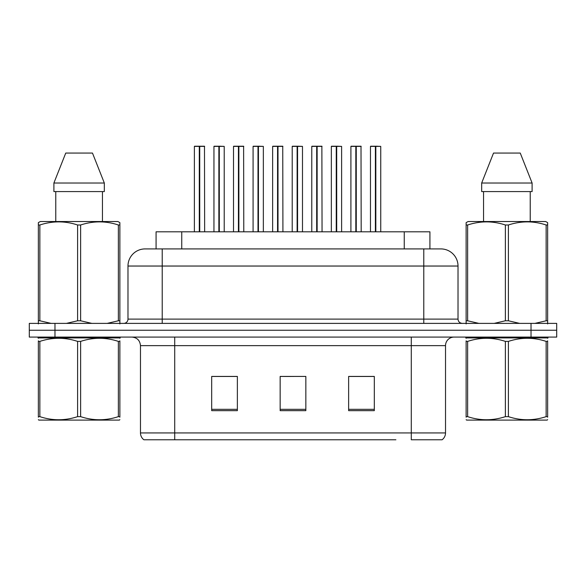 <?xml version="1.0" encoding="UTF-8"?>
<svg xmlns="http://www.w3.org/2000/svg" width="586" height="586" viewBox="0 0 586 586"><rect width="100%" height="100%" fill="white"/><g stroke="black" fill="none" stroke-linecap="round" stroke-linejoin="round"><path stroke-width="0.88" d="M151.576 248.918L156.074 248.918L156.074 231.807L429.926 231.807L429.926 248.918M445.521 432.937C445.455 435.757 444.313 438.042 442.093 439.786L411.284 439.786L411.284 432.937L445.521 432.937L445.521 345.637A8.556 8.556 0 0 1 454.077 337.082M395.894 439.786L143.907 439.786A8.556 8.556 0 0 1 140.479 432.937L140.479 345.637C139.973 340.437 137.124 337.587 131.923 337.082M54.974 323.384L556.7 323.384L556.7 330.233L29.3 330.233L29.3 337.082L54.974 337.082L54.974 330.233L29.3 330.233L29.3 323.384L54.974 323.384L54.974 330.233L556.7 330.233L556.7 337.082L54.974 337.082M374.308 410.661L374.308 376.424L348.633 376.424L348.633 410.661L374.308 410.661M237.367 410.661L237.367 376.424L211.693 376.424L211.693 410.661L237.367 410.661M305.841 410.661L305.841 376.424L280.159 376.424L280.159 410.661L305.841 410.661M411.284 439.786L437.815 439.786M232.232 376.454L225.507 376.454M212.667 376.454L237.367 376.454M369.195 376.424L362.463 376.454M349.622 376.454L374.308 376.454M280.159 376.454L303.768 376.424M290.927 376.454L284.203 376.454M458.018 266.037L127.982 266.037A17.119 17.119 0 0 1 145.101 248.918L440.899 248.918A17.119 17.119 0 0 1 458.018 266.037L458.018 319.106C458.245 321.677 459.673 323.106 462.295 323.384M127.982 266.037L127.982 319.106A4.278 4.278 0 0 1 123.705 323.384M218.864 146.383L213.949 146.383L218.871 146.214L218.864 231.807L218.864 230.95L219.31 230.95L219.31 231.807L219.303 146.214L224.218 146.383L224.218 231.807M218.871 146.214L214.124 146.214M213.949 146.383L213.949 231.807M219.303 146.214L219.157 231.807M217.377 146.214L220.797 146.214M219.01 231.807L219.01 146.214M199.299 146.383L194.384 146.383L199.306 146.214L199.299 231.807L199.299 230.95L199.745 230.95L199.745 231.807L199.738 146.214L204.485 146.214L194.552 146.214M204.653 231.807L204.485 146.214M194.384 146.383L194.384 231.807M199.738 146.214L199.592 231.807M199.445 231.807L199.445 146.214L197.804 146.214M119.874 419.649L119.339 420.103L38.888 420.103L38.354 419.701M119.874 417.203L119.874 416.639C119.874 420.785 119.874 420.785 119.874 416.639L118.357 416.639L118.357 341.396C105.832 337.25 93.255 337.25 80.626 341.396L77.601 341.396C65.075 337.25 52.498 337.25 39.863 341.396L38.354 341.396C38.354 337.25 38.354 337.25 38.354 341.396L38.354 340.832M80.626 341.396L80.626 416.639C93.152 420.785 105.729 420.785 118.357 416.639M80.626 416.639L77.601 416.639L77.601 341.396M119.874 340.84L119.874 341.396C119.874 337.25 119.874 337.25 119.874 341.396L118.357 341.396M119.874 341.396L119.874 416.639M39.863 341.396L39.863 416.639L38.354 416.639L38.354 341.396M39.863 416.639C52.388 420.785 64.965 420.785 77.601 416.639M38.354 416.639C38.354 420.785 38.354 420.785 38.354 416.639L38.354 417.195M38.031 337.082L38.031 337.932L120.196 337.932L120.196 337.082M119.874 321.853L119.874 320.784L118.357 320.784L118.357 224.995L119.874 224.995L119.874 222.636L117.889 221.53L119.874 222.636L119.874 323.933M118.357 224.995C105.832 220.849 93.255 220.849 80.626 224.995L80.626 320.784L91.877 323.384M107.143 323.384L118.357 320.784M80.626 320.784L77.601 320.784L77.601 224.995C65.075 220.849 52.498 220.849 39.863 224.995L38.354 224.995L38.354 222.636L40.331 221.53L38.354 222.636L38.354 321.853M39.863 224.995L39.863 320.784L51.121 323.384M66.386 323.384L77.601 320.784M39.863 320.784L38.354 320.784L38.354 323.933M117.889 221.53L40.331 221.53M80.626 224.995L77.601 224.995M92.478 153.063L104.323 183.015L92.478 153.063L65.749 153.063L53.897 183.015L53.897 191.578L104.323 191.578L104.323 183.015L53.897 183.015L65.749 153.063M55.773 191.578L55.773 221.53M102.455 221.53L102.455 191.578L102.455 221.53M547.646 419.649L547.112 420.103L466.661 420.103L466.126 419.701M547.646 417.203L547.646 416.639C547.646 420.785 547.646 420.785 547.646 416.639L546.137 416.639L546.137 341.396C533.612 337.25 521.035 337.25 508.399 341.396L505.374 341.396C492.848 337.25 480.271 337.25 467.643 341.396L466.126 341.396C466.126 337.25 466.126 337.25 466.126 341.396L466.126 340.832M508.399 341.396L508.399 416.639C520.925 420.785 533.502 420.785 546.137 416.639M508.399 416.639L505.374 416.639L505.374 341.396M547.646 340.84L547.646 341.396C547.646 337.25 547.646 337.25 547.646 341.396L546.137 341.396M547.646 341.396L547.646 416.639M467.643 341.396L467.643 416.639L466.126 416.639L466.126 341.396M467.643 416.639C480.168 420.785 492.745 420.785 505.374 416.639M466.126 416.639C466.126 420.785 466.126 420.785 466.126 416.639L466.126 417.195M465.804 337.082L465.804 337.932L547.969 337.932L547.969 337.082M547.646 321.853L547.646 320.784L546.137 320.784L546.137 224.995L547.646 224.995L547.646 222.636L545.669 221.53L547.646 222.636L547.646 323.933M546.137 224.995C533.612 220.849 521.035 220.849 508.399 224.995L508.399 320.784L519.657 323.384M534.915 323.384L546.137 320.784M508.399 320.784L505.374 320.784L505.374 224.995C492.848 220.849 480.271 220.849 467.643 224.995L466.126 224.995L466.126 222.636L468.111 221.53L466.126 222.636L466.126 321.853M467.643 224.995L467.643 320.784L478.894 323.384M494.159 323.384L505.374 320.784M467.643 320.784L466.126 320.784L466.126 323.933M545.669 221.53L468.111 221.53M508.399 224.995L505.374 224.995M520.251 153.063L532.103 183.015L520.251 153.063L493.522 153.063L481.677 183.015L481.677 191.578L532.103 191.578L532.103 183.015L481.677 183.015L493.522 153.063M483.545 191.578L483.545 221.53M530.227 221.53L530.227 191.578M532.103 183.015L532.103 191.578M257.994 146.383L253.079 146.383L258.001 146.214L257.994 231.807L257.994 230.95L258.441 230.95L258.441 231.807L258.433 146.214L263.348 146.383L263.348 231.807M258.001 146.214L253.255 146.214M253.079 146.383L253.079 231.807M258.433 146.214L258.294 231.807M256.507 146.214L259.928 146.214M258.14 231.807L258.14 146.214M297.124 146.383L292.216 146.383L297.131 146.214L297.124 231.807L297.124 230.95L297.571 230.95L297.571 231.807L297.563 146.214L302.486 146.383L302.486 231.807L302.486 146.383L297.571 146.383M297.131 146.214L292.385 146.214M292.216 146.383L292.216 231.807L292.216 146.383M297.563 146.214L297.424 231.807M295.637 146.214L299.058 146.214M297.27 231.807L297.27 146.214M336.254 146.383L331.346 146.383L336.261 146.214L336.254 231.807L336.254 230.95L336.701 230.95L336.701 231.807L336.694 146.214L341.616 146.383L341.616 231.807L341.616 146.383L336.701 146.383M336.261 146.214L331.515 146.214M331.346 146.383L331.346 231.807L331.346 146.383M336.694 146.214L336.554 231.807M334.767 146.214L338.188 146.214M336.408 231.807L336.408 146.214M375.384 146.383L370.477 146.383L375.392 146.214L375.384 231.807L375.384 230.95L375.831 230.95L375.831 231.807L375.824 146.214L380.746 146.383L380.746 231.807M375.392 146.214L370.645 146.214M370.477 146.383L370.477 231.807M375.824 146.214L375.685 231.807M373.897 146.214L377.325 146.214M375.538 231.807L375.538 146.214M238.429 146.383L233.514 146.383L238.436 146.214L238.429 231.807L238.429 230.95L238.876 230.95L238.876 231.807L238.868 146.214L243.615 146.214L233.689 146.214M243.783 231.807L243.615 146.214M233.514 146.383L233.514 231.807M238.868 146.214L238.729 231.807M238.575 231.807L238.575 146.214L236.942 146.214M277.559 146.383L272.644 146.383L277.566 146.214L277.559 231.807L277.559 230.95L278.006 230.95L278.006 231.807L277.998 146.214L282.745 146.214L272.82 146.214M282.921 231.807L282.745 146.214M272.644 146.383L272.644 231.807M277.998 146.214L277.859 231.807M277.705 231.807L277.705 146.214L276.072 146.214M316.689 146.383L311.781 146.383L316.696 146.214L316.689 231.807L316.689 230.95L317.136 230.95L317.136 231.807L317.129 146.214L321.875 146.214L311.95 146.214M322.051 231.807L321.875 146.214M311.781 146.383L311.781 231.807M317.129 146.214L316.989 231.807M316.836 231.807L316.836 146.214L315.202 146.214M355.819 146.383L350.911 146.383L355.827 146.214L355.819 231.807L355.819 230.95L356.266 230.95L356.266 231.807L356.259 146.214L361.013 146.214L351.08 146.214M361.181 231.807L361.013 146.214M350.911 146.383L350.911 231.807M356.259 146.214L356.12 231.807M355.973 231.807L355.973 146.214L354.332 146.214M181.748 248.918L181.748 231.807M404.252 248.918L404.252 231.807M411.284 337.082L411.284 345.637L140.479 345.637M445.521 345.637L411.284 345.637L411.284 432.937L174.716 432.937L174.716 439.786M140.479 432.937L174.716 432.937L174.716 337.082M531.026 337.082L531.026 323.384M305.841 409.328L280.159 409.328M237.367 409.328L211.693 409.328M374.308 409.328L348.633 409.328M162.219 323.384L162.219 248.918M127.982 319.106L458.018 319.106M423.781 248.918L423.781 323.384M224.218 146.383L219.31 146.383M204.653 146.383L199.745 146.383M263.348 146.383L258.441 146.383M380.746 146.383L375.831 146.383M243.783 146.383L238.876 146.383M282.921 146.383L278.006 146.383M322.051 146.383L317.136 146.383M361.181 146.383L356.266 146.383M119.339 337.932L119.874 338.247M38.888 337.932L38.354 338.247M547.112 337.932L547.646 338.247M466.661 337.932L466.126 338.247"/></g></svg>
